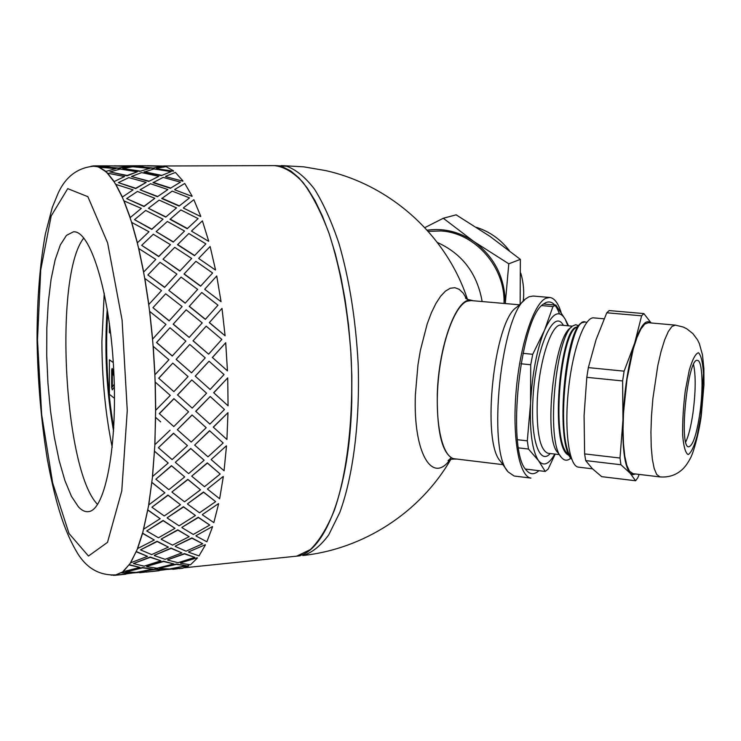 <?xml version="1.0" encoding="UTF-8"?>
<svg xmlns="http://www.w3.org/2000/svg" width="741" height="741" viewBox="0 0 741 741"><rect width="100%" height="100%" fill="white"/><g stroke="black" fill="none" stroke-linecap="round" stroke-linejoin="round"><path stroke-width="1.11" d="M424.797 227.635L443.303 218.262L473.897 241.557C459.309 231.72 443.72 227.932 427.131 230.182M508.789 263.796L505.279 303.551C504.936 277.579 494.479 256.905 473.897 241.557L508.789 263.796L520.358 259.369L489.977 236.379L456.123 214.825L443.303 218.262M520.145 304.106L520.358 259.369M504 303.44C505.482 267.177 475.129 232.646 440.793 230.97L428.178 231.349M482.141 301.531C477.223 273.503 462.282 253.811 437.329 242.446C462.282 253.811 477.223 273.503 482.141 301.531M476.435 227.339C489.523 231.525 500.462 239.25 509.243 250.514M520.766 273.123C523.517 282.432 524.322 291.834 523.202 301.328M300.161 555.787L296.669 556.158C324.493 553.444 349.817 489.681 351.771 401.168L351.836 375.77L350.734 350.095L348.483 324.623L345.121 299.836L340.73 276.18L335.395 254.089L329.245 233.924L322.391 216.011L314.981 200.598L307.154 187.881L299.04 177.979L290.796 170.976L282.553 166.864L274.42 165.604L163.65 165.993M473.23 300.753L471.109 300.225C456.734 296.909 438.561 345.454 437.283 394.397C436.875 433.337 442.525 454.9 454.214 459.087L456.864 459.068M466.71 298.947L463.19 293.14L459.207 289.333L454.854 287.684L450.222 288.268L445.443 291.13L440.617 296.233L435.884 303.514L431.373 312.804L427.205 323.891L420.406 350.252L417.961 364.804L415.386 394.592C413.015 453.149 432.392 484.79 450.13 459.457M561.085 312.433C558.186 303.143 554.463 298.16 549.896 297.474L545.904 298.234C533.668 303.56 519.821 345.639 516.06 392.017C512.161 438.413 519.311 476.676 530.927 478.093L514.726 476.093M559.427 313.832C555.843 303.977 551.267 300.253 545.7 302.661L543.69 303.94C520.163 317.009 506.047 450.574 526.221 470.053C530.056 474.731 534.28 474.935 538.883 470.683M519.395 304.792L471.165 300.577L466.96 301.244C454.557 306.014 441.182 342.833 438.033 383.264C434.763 423.713 442.497 457.317 454.335 458.762L454.9 458.836M524.415 300.216L516.681 307.265C494.006 320.566 481.131 441.858 500.425 461.208L507.316 470.767M549.563 297.447L533.103 296.039L528.991 296.78L526.425 298.382C501.259 312.859 486.652 450.639 508.131 471.897L514.143 476.028M571.098 457.484C553.842 434.106 569.421 315.082 585.316 321.983L586.715 322.474M585.094 321.965L581.704 322.798C565.281 329.819 554.49 443.137 571.709 459.207L567.198 453.372C551.054 438.153 560.937 334.126 576.109 327.578L581.704 322.798M571.552 327.022L570.857 327.633C553.851 336.609 543.107 438.894 557.788 452.538L560.798 456.576M568.551 455.131C549.878 447.564 559.501 332.125 575.933 327.207M570.876 458.133L569.773 458.985C566.763 461.004 563.984 460.494 561.446 457.447C545.441 442.312 555.87 334.719 572.876 325.845L575.738 324.715L578.388 325.632M554.777 454.066C548.905 464.477 543.486 466.673 538.531 460.652C532.26 451.158 529.602 431.984 530.556 403.123C532.205 373.686 536.864 349.372 544.533 330.18C552.304 313.054 559.177 309.349 565.142 319.084L567.893 325.771M555.185 454.113L548.164 469.062L545.237 471.452L538.531 460.652L528.481 449.046L518.561 447.888M525.489 469.053L545.237 471.452M517.459 439.719L527.314 440.858L530.556 403.123L530.723 364.757L520.942 363.775M522.942 353.337L532.742 354.291L544.533 330.18L552.953 306.561L541.847 305.588M543.579 304.014L555.889 305.088L565.142 319.084L568.56 325.836M555.889 305.088L552.953 306.561M532.742 354.291L530.723 364.757M527.314 440.858L528.481 449.046M635.556 473.99L632.684 474.703L630.035 473.119L635.602 480.761L601.683 476.658L592.263 468.599L585.686 460.587L620.93 464.746L630.035 473.119C624.644 466.182 622.283 448.453 622.959 419.906L620.004 458.031L584.63 453.9L584.075 415.664L586.798 377.326L588.335 367.61L596.079 339.628L606.777 312.776L641.613 315.823L634.648 343.222L624.117 371.158L622.616 380.948L622.959 419.906C624.246 390.479 628.136 364.924 634.648 343.222C640.502 325.512 645.911 318.75 650.848 322.946M578.767 467.191L578.36 467.136C569.079 466.126 564.133 430.438 568.44 389.877C572.626 349.289 584.732 316.25 593.921 317.898L604.11 318.797M693.548 364.553C695.91 375.798 695.706 391.998 692.946 413.135C691.02 426.214 688.621 435.819 685.749 441.96M699.791 413.858C696.559 434.847 692.854 445.832 688.676 446.823C678.487 447.638 687.852 356.421 697.531 360.413C702.459 360.487 703.524 388.525 699.791 413.858M633.101 473.694L629.517 471.248L626.803 465.283L624.737 455.956L623.468 443.692L623.051 429.048L623.524 412.783L627.043 378.836L633.277 348.928L637.01 337.442L640.891 329.05L644.735 324.095L648.338 322.724L675.088 325.095M651.135 322.974L643.864 313.582L609.185 310.572L606.777 312.776M624.117 371.158L588.335 367.61M586.798 377.326L622.616 380.948M635.602 480.761L637.825 477.75L639.15 474.416M641.613 315.823L643.864 313.582M584.63 453.9L585.686 460.587M620.93 464.746L620.004 458.031M113.558 431.058C106.343 390.664 104.24 350.021 107.241 309.136M104.24 293.149L101.897 341.545C102.008 378.901 105.454 414.154 112.215 447.305M107.741 312.202C105.157 351.002 107.158 389.59 113.734 427.955M109.418 323.521L109.418 332.635L110.668 333.459M114.346 387.024L112.261 389.859L111.669 387.599L111.678 370.009L112.067 368.472L112.419 368.935L113.873 373.168M112.317 389.84L111.789 387.589L112.141 368.49M113.28 362.488L109.399 359.82L109.381 394.323L114.494 398.325M113.29 362.59L109.399 359.82M114.281 384.422L112.317 387.034L114.281 384.264M113.994 376.048L112.336 371.565L112.317 387.034M114.012 376.465L112.336 371.565M173.894 391.646L158.685 378.216L173.894 391.646L188.057 376.595L172.792 363.127L158.796 378.225M177.497 394.916L192.225 408.106L206.582 393.221L191.808 379.938L177.497 394.916L192.225 408.106M195.698 411.264L209.907 424.093L224.477 409.486L210.212 396.5L195.698 411.264L209.907 424.093M206.211 427.714L192.049 414.951L177.34 429.706L191.234 442.062L206.211 427.714L202.034 423.945M188.575 411.811L173.894 398.667L159.278 413.617L173.802 426.557L188.575 411.811M107.482 166.058L97.247 166.688L93.496 166.234C77.61 167.753 65.866 176.627 58.28 192.855L52.287 207.452L45.377 233.924C39.838 264.574 37.059 299.651 37.05 339.156C37.698 380.911 41.144 421.073 47.396 459.642C55.844 504.954 64.689 532.121 77.888 553.87C87.281 568.68 99.952 575.674 115.911 574.859L123.126 571.719L130.675 562.799L137.622 548.544L142.578 533.409L148.765 504.917L152.544 476.509L154.897 444.693L155.61 410.366L170.3 395.407L155.128 381.995L154.85 374.844L168.92 359.746L153.118 346.269L152.526 339.183L165.965 324.428L149.599 311.35L148.719 304.57L161.538 290.62L144.708 278.394L143.578 272.132L155.805 259.415L138.632 248.439L137.298 242.891L148.987 231.748L131.592 222.365L130.092 217.678L141.327 208.378L123.849 200.839L122.237 197.125L133.084 189.863L115.652 184.342L113.975 181.665L124.534 176.543L107.25 173.116L105.565 171.514L115.92 168.55L98.896 167.234L97.247 166.688L105.139 166.225M223.171 442.998L209.546 430.706L223.171 442.998L207.989 456.845L194.642 445.082L209.546 430.706M227.978 412.691L213.251 427.112L226.922 439.487L227.978 412.691L213.362 427.224M209.657 430.827L194.642 445.082M192.16 415.034L177.34 429.706M174.005 398.723L159.389 413.7M160.677 421.87L155.684 417.433M152.442 476.315L154.443 451.139L168.216 463.023L154.545 451.288M148.672 504.677L151.794 482.289L164.873 492.802L151.896 482.493M143.643 528.842L147.765 509.864L160.167 518.691L147.848 510.123M137.548 548.229L142.504 533.112L154.285 540.022L142.578 533.409M130.62 562.465L136.224 551.499L147.468 556.343L136.288 551.813M123.08 571.376L129.147 564.67L139.929 567.384L129.203 565.013M115.911 574.859L121.524 572.515L131.926 573.108L121.561 572.858M184.75 567.736L296.669 556.158L310.349 549.59C319.158 540.995 327.124 527.981 334.256 510.549C347.557 472.36 354.031 414.645 351.012 354.578C347.696 308.738 340.351 268.242 328.958 233.1C321.001 212.019 312.322 195.105 302.949 182.36C293.399 172.236 283.886 166.66 274.42 165.604M127.369 166.41L138.808 166.104M101.48 166.577L118.458 168.374L128.526 166.484L111.669 165.864L101.48 166.577L118.467 168.022L128.526 166.484M139.827 171.347L149.747 168.411L132.75 166.762L122.728 168.522L139.827 171.347L149.747 168.411M109.881 171.931L127.1 175.821L137.326 171.792L120.19 169.087L109.881 171.931L127.119 175.478L137.326 171.792M148.719 181.415L158.843 176.33L141.624 172.597L131.444 176.497L148.719 181.415L158.843 176.33M118.347 182.619L135.705 188.584L146.181 182.406L128.851 177.608L118.347 182.619L135.742 188.26L146.181 182.406M157.435 196.736L167.864 189.539L150.516 183.74L140.086 189.798L157.435 196.736L167.864 189.539M126.637 198.607L144.013 206.544L154.832 198.292L137.437 191.456L126.637 198.607L144.069 206.257L154.832 198.292M165.706 217.104L176.525 207.888L159.176 200.116L148.413 208.277L165.706 217.104L176.525 207.888M131.917 573.052L139.827 572.395M134.501 219.66L151.766 229.395L163.02 219.188L145.671 210.453L134.501 219.66L151.831 229.136L163.02 219.188M173.255 242.085L184.565 231.044L167.346 221.485L156.147 231.609L173.255 242.085L184.565 231.044M138.623 572.071L155.369 569.023L165.354 569.653L155.415 569.366L138.623 572.071M125.757 571.959L142.513 567.504L152.878 569.171L142.559 567.847L125.757 571.959L136.112 572.423L152.878 569.171M141.67 245.336L158.704 256.59L170.467 244.678L153.294 234.258L141.67 245.336L158.787 256.386L170.467 244.678M179.822 271.067L191.687 258.461L174.737 247.364L163.029 259.22L179.822 271.067L191.687 258.461M146.709 566.346L163.502 561.187L173.857 563.92L163.557 561.521L146.709 566.346M133.408 563.577L150.145 557.01L160.927 560.798L150.201 557.334L133.408 563.577L144.134 566.17L160.927 560.798M147.894 274.967L164.567 287.397L176.904 274.087L160.047 262.295L147.894 274.967L164.659 287.249L176.904 274.087M185.167 303.199L197.652 289.388L181.091 277.097L168.809 290.379L185.167 303.199L197.652 289.388M154.332 555.324L171.051 548.071L181.878 552.906L171.125 548.386L154.332 555.324M140.475 549.859L157.083 541.245L168.374 547.127L157.157 541.551L140.475 549.859L151.655 554.601L168.374 547.127M182.008 306.681L179.572 309.386M152.933 307.691L169.143 320.899L182.11 306.57L165.688 293.779L152.933 307.691L169.244 320.816M173.172 324.206L186.167 309.812L173.172 324.206L189.187 337.433L202.228 322.881L186.167 309.812M161.232 539.05L177.775 529.806L189.159 536.688L177.859 530.093L161.232 539.05M146.718 530.964L163.094 520.441L174.978 528.314L163.177 520.719L146.718 530.964L158.444 537.781L174.978 528.314M169.985 327.754L156.518 342.546L172.255 356.023L185.871 341.119L169.985 327.754L156.62 342.49L172.357 355.995M176.136 359.394L189.789 344.463L176.136 359.394L191.539 372.834L205.238 357.884L189.789 344.463M167.179 517.783L183.435 506.714L195.448 515.495L183.536 506.964L167.179 517.783M151.914 507.224L167.948 495.044L180.489 504.723L168.05 495.275L151.914 507.224L164.252 515.977L180.489 504.723M158.685 378.216L172.792 363.127M171.949 491.968L187.816 479.353L200.515 489.792L187.918 479.557L171.949 491.968M155.86 479.223L171.467 465.691L184.704 476.889L171.569 465.867L155.86 479.223L168.865 489.69L184.704 476.889M159.278 413.617L169.022 422.287M175.348 462.291L190.724 448.453L204.155 460.244L190.835 448.601L175.348 462.291M211.157 459.531L226.366 445.823L211.157 459.531M195.189 376.169L209.045 361.228L195.3 376.187L210.12 389.488L195.3 376.187M213.64 392.739L227.719 377.901L213.76 392.786L228.071 405.818L213.76 392.786M191.743 476.12L207.304 462.903L220.188 474.027L207.415 463.079L191.743 476.12M207.461 488.977L223.198 476.463L207.461 488.977M187.473 503.852L203.488 492.024L215.65 501.638L203.59 492.246L187.473 503.852M202.339 514.597L218.493 503.621L202.339 514.597M181.897 527.379L198.264 517.237L209.749 525.063L198.356 517.505L181.897 527.379M195.976 535.724L212.445 526.545L195.976 535.724M175.219 546.136L191.836 537.901L202.719 543.764L191.919 538.207L175.219 546.136M188.622 551.906L205.294 544.709L188.622 551.906M167.698 559.77L184.444 553.583L194.809 557.362L184.509 553.907L167.698 559.77M180.526 562.891L197.273 557.769L180.526 562.891M159.565 568.134L176.33 564.049L186.278 565.726L176.377 564.383L159.565 568.134M171.94 568.625L188.668 565.596L171.94 568.625M165.345 569.588L173.172 568.949M160.899 166.308L147.413 165.789M135.223 166.799L152.183 168.235L161.825 166.364L144.995 165.752L135.223 166.799M156.434 168.726L173.505 171.19L156.434 168.726M144.115 172.097L161.306 175.617L171.115 171.625L154.008 168.948L144.115 172.097M165.614 176.627L182.87 181.165L165.614 176.627M153.044 182.684L170.374 188.27L180.443 182.156L163.159 177.395L153.044 182.684M174.709 189.789L192.021 196.356L174.709 189.789M161.77 198.514L179.109 206.081L189.529 197.893L172.199 191.113L161.77 198.514M183.435 208.082L200.691 216.539L183.435 208.082M170.022 219.345L187.241 228.719L198.116 218.604L180.86 209.944L170.022 219.345M191.53 231.155L208.582 241.297L191.53 231.155M177.525 244.734L194.494 255.664L205.896 243.863L188.844 233.535L177.525 244.734M212.315 357.533L225.709 342.74L212.426 357.514L227.459 370.861L212.426 357.514M198.708 258.479L215.418 270.011L198.708 258.479M184.009 274.04L200.589 286.193L212.602 273.003L195.902 261.314L184.009 274.04M204.701 289.286L221.059 301.726L204.701 289.286M209.295 322.659L221.994 308.404L209.295 322.659L225.097 335.775L209.407 322.576M193.012 340.823L206.193 326.179L193.012 340.823L208.61 354.161L221.846 339.424L206.193 326.179M189.233 306.404L205.322 319.39L217.984 305.19L201.756 292.51L189.233 306.404M158.389 447.731L173.477 433.226L187.445 445.61L173.589 433.346L158.389 447.731L172.097 459.587L187.445 445.61M155.721 410.431L155.239 382.013M154.962 374.853L153.22 346.223M154.85 374.844L153.118 346.269M176.238 359.376L191.539 372.834M193.114 340.777L208.61 354.161M173.274 324.123L189.187 337.433M189.335 306.292L205.433 319.297M221.994 308.404L225.097 335.775M191.808 379.938L177.608 394.962M210.12 389.488L224.041 374.575L209.045 361.228M210.212 396.5L195.809 411.348M227.719 377.901L228.071 405.818M221.059 301.726L216.733 275.985L204.803 289.138M200.589 286.193L212.602 273.003M152.627 339.119L149.691 311.239M152.526 339.183L149.599 311.35M168.809 290.379L185.269 303.078M184.101 273.864L200.691 286.045M225.709 342.74L227.459 370.861M215.52 269.835L210.129 246.531L198.792 258.276M194.494 255.664L205.896 243.863M144.708 278.394L148.719 304.57L161.538 290.62M148.821 304.449L144.791 278.227M163.029 259.22L179.915 270.882M177.599 244.511L194.577 255.46M208.666 241.066L202.413 220.874L191.604 230.905M187.241 228.719L198.116 218.604M138.632 248.439L143.578 272.132L155.805 259.415M143.661 271.956L138.706 248.216M156.147 231.609L173.329 241.853M170.087 219.077L187.316 228.46M200.755 216.27L193.855 199.709L183.499 207.795M179.109 206.081L189.529 197.893M131.592 222.365L137.298 242.891L148.987 231.748M137.363 242.659L131.657 222.096M148.413 208.277L165.762 216.826M161.825 198.208L179.174 205.785M192.076 196.05L184.759 183.472L174.746 189.474M170.374 188.27L180.443 182.156M123.849 200.839L130.092 217.678L141.327 208.378M130.157 217.4L123.895 200.533M140.086 189.798L157.481 196.43M153.081 182.36L170.411 187.955M182.907 180.841L175.404 172.431L165.641 176.293M161.306 175.617L171.115 171.625M115.652 184.342L122.237 197.125L133.084 189.863M122.284 196.819L115.679 184.009M131.444 176.497L148.746 181.082M144.124 171.764L161.334 175.284M173.524 170.847L166.058 166.642L156.444 168.383M152.183 168.235L161.825 166.364M107.25 173.116L113.975 181.665L124.534 176.543M114.003 181.332L107.269 172.773M122.728 168.522L139.836 171.004M135.223 166.456L152.192 167.892M164.206 166.114L147.413 165.706M131.009 166.568L140.818 165.956M143.235 165.817L144.801 165.762M98.896 167.234L105.565 171.514L115.92 168.55M105.583 171.171L98.896 166.882M140.809 165.725L114.188 165.901M114.188 165.817L131 166.225M140.809 165.771L143.235 165.734M110.001 165.928L111.548 165.873M97.247 166.345L93.505 165.882L90.8 166.373M107.473 165.836L94.024 165.882M107.482 165.882L110.001 165.845M172.773 569.32L177.377 568.773M159.185 570.727L151.099 571.561M139.66 572.747L144.467 572.191M138.65 572.413L148.645 571.857L165.354 569.653M159.602 568.477L169.541 568.968L186.278 565.726M111.039 575.155L113.558 575.099M115.188 575.183L113.586 575.414M117.754 575.035L125.85 574.182M146.764 566.689L157.073 568.227L173.857 563.92M167.753 560.103L178.053 562.715L194.809 557.362M115.198 575.322L131.926 573.108M154.397 555.648L165.123 559.316L181.878 552.906M175.293 546.45L186.056 551.174L202.719 543.764M123.126 571.719L139.929 567.384M171.977 568.968L182.397 568.319L188.705 565.929M161.316 539.355L172.542 545.135L189.159 536.688M181.98 527.666L193.29 534.456L209.749 525.063M130.675 562.799L147.468 556.343M180.572 563.234L190.465 564.79L197.338 558.103M167.271 518.052L179.09 525.841L195.448 515.495M187.575 504.102L199.505 512.8L215.65 501.638M137.622 548.544L154.285 540.022M188.686 552.23L198.996 555.898L205.368 545.024M172.051 492.2L184.518 501.805L200.515 489.792M191.854 476.315L204.479 486.707L220.188 474.027M143.726 529.13L160.167 518.691M196.059 536.021L206.878 541.782L212.537 526.832M175.46 462.458L188.622 473.619L204.155 460.244M148.765 504.917L164.873 492.802M202.432 514.856L213.843 522.609L218.595 503.871M207.563 489.199L219.651 498.749L223.31 476.667M211.268 459.698L224.069 470.776L226.487 445.962M152.544 476.509L168.216 463.023M154.897 444.693L170.059 430.215M154.795 444.554L155.573 417.34M155.61 410.366L155.128 381.995M83.816 238.018C53.695 275.272 63.726 470.35 97.58 504.426M78.435 506.863C81.834 510.521 85.224 512.105 88.605 511.605C105.361 510.234 117.939 444.869 113.614 368.045C109.483 291.204 89.985 229.691 73.34 231.85L66.458 235.388L60.308 244.956L55.13 259.878L51.073 279.32L48.285 302.365L46.822 328.05L46.711 355.347L47.952 383.254L50.49 410.736L54.241 436.773L59.095 460.356L64.893 480.501L71.414 496.285L78.435 506.863M450.88 459.253C420.416 512.096 363.951 548.998 302.828 555.518C311.905 552.888 320.547 546.006 328.735 534.872L339.786 512.466C353.068 476.444 360.089 421.833 358.153 363.775C355.726 319.352 349.317 279.218 338.924 243.363C331.579 221.55 323.437 203.488 314.499 189.159C305.32 177.256 296.048 169.615 286.674 166.253L275.115 165.604M572.441 326.188L561.372 325.179C551.637 322.548 538.753 361.969 537.253 401.316C536.465 432.781 540.032 450.093 547.951 453.26L548.312 453.307M550.239 453.529C539.846 465.339 530.843 440.645 532.835 401.613C534.622 351.336 553.462 306.644 563.355 325.364M660.036 476.917L656.693 474.49L654.192 468.516L652.339 459.17L651.228 446.851L650.931 432.142L651.496 415.794L652.877 398.658L657.786 365.665L661.046 351.54L664.612 339.98L668.308 331.523L671.93 326.512L675.31 325.114L683.119 327.003L686.712 328.754L692.854 333.57L697.485 339.786L699.347 343.592L702.487 354.92L703.885 368.768L703.95 384.94L701.199 416.451C698.43 435.495 693.289 452.955 690.501 458.021C687.611 463.551 684.628 467.599 681.535 470.155C675.431 475.37 668.15 477.612 659.694 476.88L632.74 473.647M700.921 415.645L697.207 435.504C694.178 446.425 691.168 452.788 688.157 454.585C685.453 453.047 683.619 446.61 682.674 435.263C682.433 421.666 683.304 406.883 685.268 390.924L689.241 370.333C692.427 359.478 695.503 353.605 698.448 352.725C701.023 355.143 702.7 362.025 703.478 373.362L700.921 415.645M37.495 339.897L41.663 414.534L52.62 482.78L69.006 533.492L88.466 556.037L107.501 542.375L121.774 490.931L127.267 410.486L122.098 320.112L107.63 242.9L87.883 196.689L67.727 188.649L51.175 215.964L40.718 269.993L37.495 339.897M294.594 556.371L295.242 556.343M454.214 459.087C450.602 459.161 448.564 459.689 448.083 460.67L451.112 457.864M471.109 300.225C467.599 299.512 465.7 298.725 465.422 297.854L465.959 298.438M467.46 299.336C446.693 235.758 391.229 185.278 325.642 170.578L303.615 166.818L281.284 165.586M525.452 468.997L526.221 470.053M454.335 458.762L502.907 464.644M548.405 453.316L559.325 454.603M570.857 458.105L569.773 458.985M592.504 468.831L578.36 467.136M146.329 572.061L152.563 571.413M115.948 575.211L119.116 574.877M179.331 568.643L182.397 568.319M73.831 231.831L73.34 231.85"/></g></svg>
